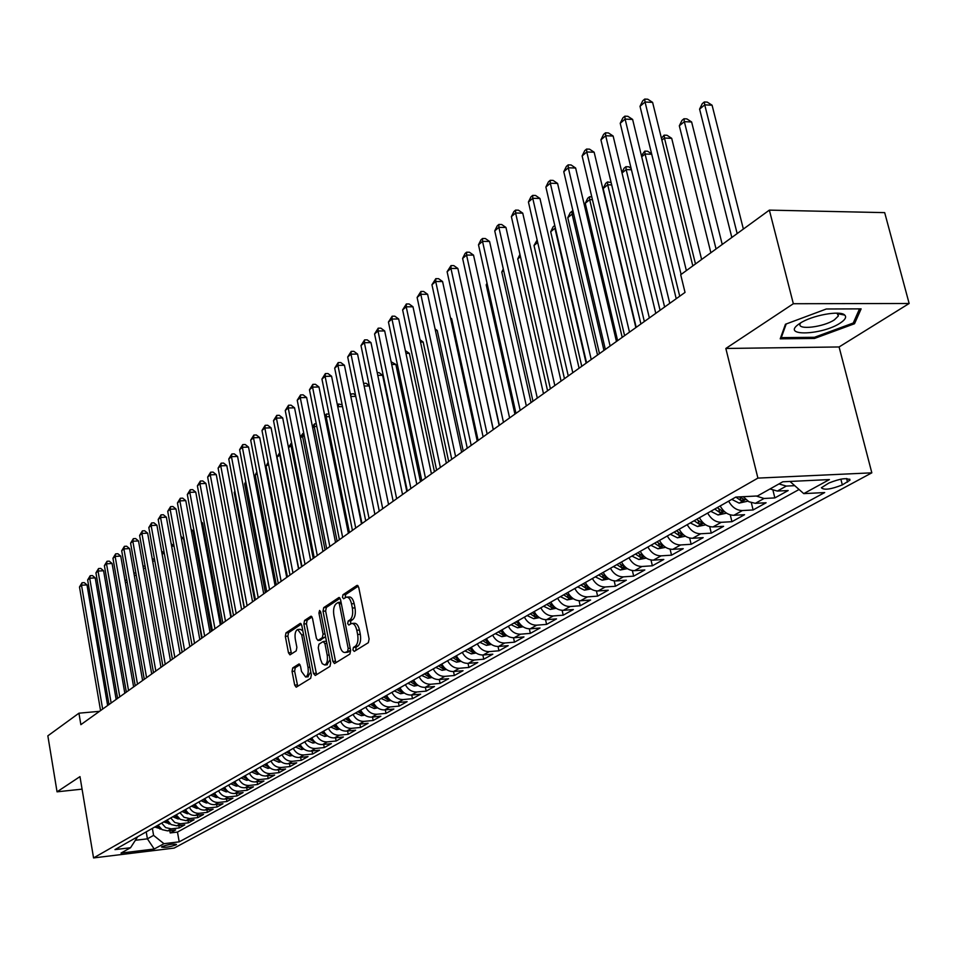<?xml version="1.0" encoding="UTF-8"?>
<svg xmlns="http://www.w3.org/2000/svg" width="957" height="957" viewBox="0 0 957 957"><rect width="100%" height="100%" fill="white"/><g stroke="black" fill="none" stroke-linecap="round" stroke-linejoin="round"><path stroke-width="1.44" d="M352.93 649.97L354.246 651.394L368.337 642.685L369.103 638.977L358.743 587.431L356.853 585.469L342.965 594.752L342.45 597.335L343.575 598.771L346.338 597.156C348.683 596.977 350.406 599.19 351.506 603.807L352.355 608.054C353.205 613.736 352.415 617.66 349.987 619.849L348.192 621.009L347.678 623.569L348.815 625.041L351.554 623.486C353.923 623.306 355.669 625.567 356.794 630.244L357.643 634.527C358.492 640.221 357.691 644.145 355.25 646.286L353.444 647.411L352.93 649.97M352.2 623.438L354.198 623.294C356.578 623.115 358.325 625.364 359.449 630.041L360.299 634.312C361.148 640.018 360.346 643.929 357.906 646.071L356.088 647.195L355.777 650.437M358.277 586.115L345.609 594.572L345.25 597.706M347.02 597.108L348.982 596.977C351.327 596.785 353.049 598.998 354.162 603.616L355.011 607.874C355.848 613.545 355.059 617.468 352.631 619.658L350.836 620.806L350.501 624M175.932 844.899L176.495 844.421C173.432 843.655 168.635 844.373 162.092 846.574L161.542 847.041C164.592 847.806 169.389 847.089 175.932 844.899M292.722 667.926L292.052 671.395L294.696 685.128L296.203 687.198L310.654 678.322L311.348 674.805L301.766 625.399L300.259 623.378L285.987 632.876L285.33 636.357L288.488 652.83L289.983 654.863L296.203 650.88L296.873 647.375L295.282 639.144C294.6 633.929 295.402 630.711 297.675 629.491L301.706 634.922L307.998 667.4C308.68 672.604 307.891 675.809 305.618 677.006L301.515 671.467L300.474 666.06L298.955 664.002L292.722 667.926L295.27 667.711L294.612 671.18L297.735 686.289M79.981 776.617L57.049 791.822L47.85 735.837L78.941 713.192L80.867 724.664L685.033 292.411L680.702 274.719L769.356 210.121L793.341 303.728L725.837 348.468L757.908 478.105L93.559 857.927L79.981 776.617M332.892 661.443L334.495 663.548L349.891 654.074L350.633 650.437L340.525 599.572L338.934 597.515L323.729 607.623L323.023 611.236L332.892 661.443L335.5 661.215L336.027 662.651M329.962 666.395L315.26 675.475L313.489 673.465L303.883 623.988L304.565 620.447L310.953 616.224L312.484 618.258L316.42 638.391L317.963 640.46L322.353 637.673L323.059 634.084L318.932 613.018L319.59 610.434L320.679 611.858L330.679 662.806L329.962 666.395M169.796 830.628L170.202 832.937L175.621 829.934L167.631 830.879L171.255 828.858L165.669 827.614L161.637 823.116M178.839 825.568L179.258 827.925L184.761 824.874L176.734 825.807L180.406 823.762L174.784 822.494L170.717 817.96M188.039 820.412L188.469 822.817L194.068 819.718L185.981 820.651L189.725 818.57L184.055 817.29L179.964 812.708M197.393 815.185L197.824 817.625L203.53 814.467L195.384 815.412L199.2 813.294C194.881 813.51 191.603 811.536 189.366 807.373M206.903 809.849L207.358 812.349L213.148 809.144L204.965 810.077L208.841 807.911C204.487 808.127 201.185 806.141 198.924 801.942M216.593 804.43L217.048 806.978L222.957 803.713L214.703 804.646L218.651 802.444C214.272 802.66 210.947 800.65 208.662 796.415M226.45 798.916L226.917 801.511L232.922 798.186L224.62 799.119L228.639 796.882C224.237 797.085 220.876 795.052 218.579 790.781M236.475 793.293L236.965 795.949L243.078 792.563L234.716 793.497L238.807 791.212C234.369 791.415 230.996 789.369 228.663 785.051M246.691 787.575L247.193 790.279L253.414 786.833L244.992 787.767L249.167 785.446C244.693 785.637 241.284 783.568 238.939 779.225M257.086 781.749L257.6 784.513L263.941 780.996L255.471 781.929L259.706 779.56C255.208 779.764 251.775 777.67 249.406 773.28M267.673 775.816L268.199 778.639L274.659 775.062L266.13 775.983L270.448 773.579C265.914 773.77 262.457 771.653 260.065 767.227M278.463 769.775L279.001 772.658L285.581 769.009L276.992 769.93L281.394 767.478C276.824 767.67 273.343 765.528 270.927 761.066M289.445 763.614L290.007 766.557L296.706 762.849L288.057 763.77L292.543 761.27C287.949 761.449 284.432 759.284 281.992 754.774M300.642 757.346L301.216 760.348L308.034 756.568L299.326 757.477L303.907 754.929C299.278 755.109 295.725 752.932 293.261 748.374M312.042 750.946L312.628 754.02L319.59 750.168L310.822 751.078L315.487 748.482C310.822 748.649 307.245 746.448 304.757 741.854M323.669 744.426L324.279 747.573L331.373 743.637L322.545 744.546L327.294 741.89C322.593 742.07 318.992 739.833 316.48 735.191M335.512 737.787L336.146 740.993L343.372 736.986L334.483 737.883L339.328 735.191C334.603 735.347 330.966 733.098 328.418 728.409M347.594 731.004L348.24 734.282L355.621 730.203L346.673 731.1L351.614 728.337C346.853 728.504 343.18 726.219 340.608 721.494M359.928 724.09L360.586 727.452L368.11 723.277L359.09 724.174L364.138 721.363C359.342 721.518 355.645 719.209 353.037 714.436M372.488 717.032L373.182 720.477L380.85 716.219L371.771 717.104L376.914 714.245C372.082 714.389 368.349 712.056 365.73 707.235M385.312 709.843L386.018 713.36L393.853 709.017L384.702 709.891L389.954 706.972C385.085 707.115 381.329 704.747 378.673 699.878M398.399 702.498L399.129 706.099L407.12 701.672L397.909 702.534L403.268 699.555C398.363 699.687 394.571 697.294 391.88 692.378M411.749 694.997L412.503 698.682L420.661 694.16L411.378 695.033L416.857 691.983C411.917 692.102 408.089 689.686 405.373 684.722M425.375 687.341L426.152 691.121L434.49 686.504L425.147 687.353L430.734 684.243C425.757 684.363 421.893 681.922 419.142 676.898M439.299 679.518L440.1 683.394L448.606 678.68L439.191 679.53L444.897 676.348C439.885 676.455 435.997 673.979 433.21 668.907M453.51 671.527L454.348 675.498L463.032 670.69L453.546 671.527L459.384 668.273C454.336 668.381 450.4 665.869 447.589 660.749M468.033 663.368L468.894 667.448L477.77 662.519L468.212 663.357L474.17 660.031C469.086 660.127 465.114 657.591 462.267 652.411M482.866 655.019L483.752 659.206L492.831 654.181L483.201 654.995L489.29 651.609C484.17 651.693 480.163 649.121 477.28 643.882M498.023 646.489L498.944 650.796L508.215 645.652L498.525 646.465L504.746 642.996C499.59 643.068 495.547 640.46 492.628 635.173M513.514 637.757L514.471 642.183L523.957 636.931L514.196 637.733L520.56 634.18C515.356 634.252 511.277 631.608 508.323 626.261M529.353 628.833L530.345 633.39L540.047 628.019L530.214 628.797L536.721 625.172C531.482 625.232 527.367 622.552 524.376 617.145M545.55 619.693L546.591 624.395L556.507 618.892L546.603 619.669L553.266 615.949C547.978 615.997 543.827 613.293 540.801 607.815M562.13 610.339L563.206 615.184L573.363 609.561L563.374 610.315L570.193 606.523C564.857 606.559 560.67 603.807 557.608 598.269M579.081 600.757L580.205 605.769L590.601 600.003L580.54 600.757L587.514 596.869C582.143 596.893 577.908 594.106 574.81 588.507M596.426 590.936L597.611 596.127L608.245 590.23L598.101 590.959L605.255 586.976C599.848 586.988 595.565 584.165 592.419 578.507M614.191 580.875L615.423 586.258L626.321 580.217L616.105 580.935L623.426 576.856C617.971 576.856 613.652 573.985 610.47 568.255M632.374 570.563L633.666 576.138L644.827 569.965L634.539 570.659L642.039 566.472C636.537 566.46 632.182 563.553 628.952 557.764M651.011 560.001L652.363 565.79L663.799 559.45L653.428 560.132L661.108 555.85C655.569 555.814 651.167 552.871 647.901 546.997M670.091 549.151L671.515 555.18L683.238 548.684L672.783 549.342L680.666 544.94C675.08 544.904 670.642 541.913 667.316 535.98M689.65 538.025L691.145 544.294L703.168 537.643L692.641 538.277L700.715 533.767C695.093 533.719 690.595 530.68 687.234 524.663M709.699 526.589L711.278 533.145L723.6 526.314L712.989 526.924L721.291 522.307C715.621 522.235 711.075 519.149 707.666 513.06M730.263 514.854L731.926 521.697L744.57 514.699L733.887 515.285L742.393 510.548C736.675 510.452 732.093 507.33 728.624 501.157M751.353 502.796L753.111 509.961L766.09 502.772L755.324 503.334L764.057 498.477L756.257 496.037M772.993 490.403L774.859 497.915L788.185 490.534L777.323 491.073L770.014 488.955M828.918 483.01L821.381 487.747C823.953 490.331 830.939 489.398 842.327 484.912L849.983 480.151C847.412 477.531 840.39 478.476 828.918 483.01M757.908 478.105L871.827 472.83L174.162 848.081L93.559 857.927M170.202 832.937L177.476 832.076L179.21 841.849L824.683 492.556L803.748 493.621L789.956 481.443M179.21 841.849L163.97 843.691L154.221 849.026L121.025 853.07L130.535 847.735L114.972 849.613L735.825 497.078L740.838 500.499L744.402 499.721L739.629 496.874M803.748 493.621L829.42 479.565L782.778 481.79L757.501 495.965L735.825 497.078M794.729 485.666L786.295 486.072L778.95 483.931M774.859 497.915L764.057 498.477M753.111 509.961L742.393 510.548M731.926 521.697L721.291 522.307M711.278 533.145L700.715 533.767M691.145 544.294L680.666 544.94M671.515 555.18L661.108 555.85M652.363 565.79L642.039 566.472M633.666 576.138L623.426 576.856M615.423 586.258L605.255 586.976M597.611 596.127L587.514 596.869M580.205 605.769L570.193 606.523M563.206 615.184L553.266 615.949M546.591 624.395L536.721 625.172M530.345 633.39L520.56 634.18M514.471 642.183L504.746 642.996M498.944 650.796L489.29 651.609M483.752 659.206L474.17 660.031M468.894 667.448L459.384 668.273M454.348 675.498L444.897 676.348M440.1 683.394L430.734 684.243M426.152 691.121L416.857 691.983M412.503 698.682L403.268 699.555M399.129 706.099L389.954 706.972M386.018 713.36L376.914 714.245M373.182 720.477L364.138 721.363M360.586 727.452L351.614 728.337M348.24 734.282L339.328 735.191M336.146 740.993L327.294 741.89M324.279 747.573L315.487 748.482M312.628 754.02L303.907 754.929M301.216 760.348L292.543 761.27M290.007 766.557L281.394 767.478M279.001 772.658L270.448 773.579M268.199 778.639L259.706 779.56M257.6 784.513L249.167 785.446M247.193 790.279L238.807 791.212M236.965 795.949L228.639 796.882M226.917 801.511L218.651 802.444M217.048 806.978L208.841 807.911M207.358 812.349L199.2 813.294M197.824 817.625L189.725 818.57M188.469 822.817L180.406 823.762M179.258 827.925L171.255 828.858M177.476 832.076L799.071 489.494M146.218 831.872L147.414 838.846L153.587 835.377L152.378 828.379M725.837 348.468L839.086 346.96L909.15 303.489L793.341 303.728M909.15 303.489L884.687 212.633L769.356 210.121M57.049 791.822L82.075 789.142M839.086 346.96L871.827 472.83M99.516 711.326L78.941 713.192M135.703 840.234L147.414 838.846L154.221 849.026M137.676 836.729L130.535 847.735M743.206 496.695L748.853 501.731L755.324 503.334M720.178 505.954C723.612 512.091 728.181 515.201 733.887 515.285M699.435 517.737C702.821 523.802 707.343 526.864 712.989 526.924M679.207 529.221C682.556 535.202 687.03 538.229 692.641 538.277M659.493 540.418C662.794 546.327 667.22 549.306 672.783 549.342M640.269 551.34C643.523 557.177 647.901 560.108 653.428 560.132M621.5 561.986C624.718 567.764 629.06 570.647 634.539 570.659M603.197 572.382C606.367 578.088 610.674 580.935 616.105 580.935M585.325 582.526C588.459 588.172 592.718 590.983 598.101 590.959M567.884 592.443C570.97 598.017 575.181 600.781 580.54 600.757M550.837 602.12C553.888 607.623 558.063 610.363 563.374 610.315M534.185 611.571C537.188 617.026 541.327 619.717 546.603 619.669M517.904 620.818C520.883 626.201 524.986 628.869 530.214 628.797M502.006 629.85C504.937 635.173 509.004 637.805 514.196 637.733M486.455 638.678C489.35 643.953 493.381 646.537 498.525 646.465M471.239 647.315C474.11 652.53 478.093 655.09 483.201 654.995M456.357 655.76C459.193 660.928 463.14 663.452 468.212 663.357M441.799 664.026C444.598 669.134 448.522 671.635 453.546 671.527M427.552 672.125C430.315 677.173 434.203 679.649 439.191 679.53M413.603 680.044C416.331 685.045 420.183 687.485 425.147 687.353M399.942 687.796C402.646 692.748 406.462 695.165 411.378 695.033M386.568 695.392C389.236 700.297 393.016 702.677 397.909 702.534M373.457 702.833C376.101 707.69 379.857 710.046 384.702 709.891M360.622 710.13C363.241 714.927 366.95 717.26 371.771 717.104M348.037 717.272C350.633 722.033 354.317 724.329 359.09 724.174M335.704 724.27C338.264 728.983 341.924 731.256 346.673 731.1M323.61 731.136C326.146 735.801 329.77 738.05 334.483 737.883M311.755 737.871C314.267 742.488 317.856 744.713 322.545 744.546M300.127 744.474C302.615 749.056 306.18 751.257 310.822 751.078M288.727 750.946C291.179 755.492 294.72 757.657 299.326 757.477M277.53 757.31C279.97 761.796 283.475 763.949 288.057 763.77M266.548 763.542C268.965 767.993 272.434 770.122 276.992 769.93M255.77 769.667C258.163 774.069 261.608 776.175 266.13 775.983M245.195 775.672C247.552 780.039 250.985 782.132 255.471 781.929M234.812 781.57C237.145 785.9 240.542 787.97 244.992 787.767M224.608 787.36C226.929 791.654 230.29 793.7 234.716 793.497M214.595 793.054C216.88 797.301 220.23 799.334 224.62 799.119M204.75 798.64C207.023 802.851 210.337 804.861 214.703 804.646M195.084 804.131C197.333 808.306 200.623 810.292 204.965 810.077M185.586 809.526C187.811 813.665 191.077 815.627 195.384 815.412M176.244 814.826L180.323 819.383L185.981 820.651M167.068 820.029L171.124 824.551L176.734 825.807M158.049 825.149L162.068 829.635L167.631 830.879M153.587 835.377L163.97 843.691M785.47 324.244L780.218 338.826L814.479 338.455L854.517 323.729L861.121 308.872L826.334 308.991L785.47 324.244M853.931 321.516L854.517 323.729M814.18 337.295L814.479 338.455M340.07 598.269L326.337 607.444L325.631 611.045L335.5 661.215M347.678 650.987L348.192 648.439L339.34 603.855L338.228 602.408L336.194 603.723C333.837 605.913 333.06 609.8 333.897 615.387L339.879 645.7C340.991 650.365 342.714 652.626 345.07 652.471L350.633 650.413M341.051 602.228L338.551 602.455M347.104 652.303L345.8 652.16M350.31 650.772L348.432 651.944M312.042 616.978L307.137 620.256L306.455 623.797L316.576 674.661M320.14 640.209L325.536 636.632M320.511 659.373L322.234 663.679L324.722 664.971C327.079 663.739 327.904 660.474 327.198 655.174L324.913 643.547L323.119 641.561L318.956 644.24L318.25 647.805L320.511 659.373M326.851 664.792L330.045 659.588M326.457 641.346L325.727 641.357M299.996 664.708L295.27 667.711M307.747 676.826L310.786 671.922M302.819 630.819L300.247 629.299L298.153 629.455M301.335 624.131L288.536 632.685L287.878 636.154L291.49 653.918M743.374 229.046L712.08 105.21L704.735 104.863L699.591 109.11L731.83 237.468M737.165 233.58L704.735 104.863L704.316 101.968L707.247 102.112L712.08 105.21M699.591 109.11L702.259 103.667L704.316 101.968M692.82 265.89L652.602 102.375L645.042 102.016L686.36 270.592M640.018 106.323L642.721 100.808L644.731 99.073L645.042 102.016L640.018 106.323L681.097 274.432M644.731 99.073L647.757 99.217L652.602 102.375M840.138 323.107C845.175 319.829 846.718 317.162 844.78 315.116C840.485 310.068 811.464 315.415 799.873 323.394L797.994 324.722C781.929 336.661 822.47 334.974 840.138 323.107M800.614 322.928L800.136 323.801C796.906 330.332 823.522 327.222 834.432 319.817L838.392 315.942L836.98 313.154M781.008 336.625L781.271 337.642L786.199 323.968M859.518 308.872L853.273 323.011L814.467 337.295L781.271 337.642M722.236 244.454L691.624 121.982L684.351 121.671L679.326 125.798L710.86 252.744M716.051 248.964L684.351 121.671L683.968 118.764L686.875 118.895L691.624 121.982M679.326 125.798L681.958 120.426L683.968 118.764M747.907 501.157L739.091 503.107L731.77 499.375M701.625 259.467L671.694 138.322L664.457 138.047L661.897 140.153M695.476 263.953L664.457 138.047L664.134 135.152L667.017 135.272L671.694 138.322M661.431 138.275L664.134 135.152M726.542 513.155L718.025 514.974L710.764 511.301M714.712 509.064L719.676 512.438L723.181 511.684L717.224 507.641M679.721 296.215L645.078 154.017L641.704 156.792M651.729 154.244L645.078 154.017L644.779 151.122L647.65 151.23L651.633 153.862M641.429 155.656L644.779 151.122M705.716 524.843L697.486 526.529L690.296 522.929M694.148 520.74L699.065 524.065L702.498 523.335L696.588 519.352M660.079 310.271L626.165 169.592L622.026 173.002M631.441 169.76L626.165 169.592L625.914 166.709L628.749 166.805L631.106 168.372M621.93 172.571L624.048 168.253L625.914 166.709M676.216 298.716L632.613 119.422L625.112 119.099L669.768 303.333M620.22 123.297L622.899 117.855L624.849 116.168L625.112 119.099L620.22 123.297L664.613 307.018M624.849 116.168L627.852 116.299L632.613 119.422M655.784 313.346L613.138 136.038L605.697 135.75L649.36 317.939M600.924 139.842L603.568 134.459L605.482 132.82L605.697 135.75L600.924 139.842L644.348 321.528M605.482 132.82L608.449 132.939L613.138 136.038M635.867 327.593L594.153 152.235L586.773 151.972L629.491 332.163M582.119 155.967L584.727 150.656L586.593 149.053L586.773 151.972L582.119 155.967L624.598 335.656M586.593 149.053L589.548 149.16L594.153 152.235M616.452 341.482L575.635 168.025L568.314 167.798L610.111 346.015M563.781 171.698L566.365 166.446L568.171 164.879L568.314 167.798L563.781 171.698L605.338 349.425M568.171 164.879L571.102 164.975L575.635 168.025M685.415 536.231L677.46 537.81L670.343 534.257M674.099 532.128L678.968 535.394L682.341 534.688L676.479 530.776M640.915 323.98L607.707 184.797L603.161 188.541L636.19 327.354M611.69 184.904L607.707 184.797L607.492 181.926L611.128 182.548M603.161 188.541L605.673 183.421L607.492 181.926M597.527 355.023L557.584 183.433L550.323 183.242L591.223 359.533M545.885 187.046L548.433 181.854L550.215 180.323L550.323 183.242L545.885 187.046L586.569 362.859M550.215 180.323L553.11 180.406L557.584 183.433M665.629 547.332L657.938 548.804L650.892 545.299M654.552 543.229L659.361 546.459L662.675 545.765L656.873 541.913M622.206 337.366L589.691 199.63L585.253 203.291L617.612 340.656M592.455 199.702L589.691 199.63L589.512 196.771L591.773 196.819M585.253 203.291L587.742 198.231L589.512 196.771M579.081 368.218L539.951 198.47L532.75 198.302L572.8 372.716M528.431 202.011L530.944 196.879L532.678 195.395L532.75 198.302L528.431 202.011L568.267 375.957M532.678 195.395L535.561 195.467L539.951 198.47M646.286 558.122L638.893 559.522L631.907 556.077M635.484 554.055L640.245 557.237L643.511 556.567L637.745 552.763M603.963 350.418L572.107 214.117L567.776 217.694L599.465 353.635M573.71 214.153L572.107 214.117L571.963 211.258L573.04 211.282M567.776 217.694L570.228 212.693L571.963 211.258M561.065 381.101L522.749 213.148L515.608 213.004L554.833 385.563M511.385 216.629L513.885 211.557L515.572 210.109L515.608 213.004L511.385 216.629L550.407 388.733M515.572 210.109L518.419 210.169L522.749 213.148M627.385 568.649L620.303 569.989L613.389 566.604M616.87 564.618L621.595 567.752L624.801 567.106L619.083 563.362M586.151 363.17L554.928 228.268L550.706 231.75L581.76 366.304M555.431 228.28L554.833 225.708M550.706 231.75L553.134 226.809L554.773 225.457M543.492 393.674L505.966 227.467L498.872 227.359L537.296 398.112M494.745 230.888L497.209 225.888L498.86 224.464L498.872 227.359L494.745 230.888L532.977 401.198M498.86 224.464L501.695 224.512L505.966 227.467M608.939 578.913L602.168 580.205L595.314 576.868M598.711 574.93L603.389 578.028L606.535 577.394L600.864 573.71M537.69 242.468L534.018 245.494L564.463 378.685M534.018 245.494L537.128 240.028M526.338 405.947L489.565 241.463L482.519 241.367L520.177 410.362M478.5 244.825L480.94 239.872L482.543 238.496L482.519 241.367L478.5 244.825L515.967 413.376M482.543 238.496L485.355 238.532L489.565 241.463M590.947 588.938L584.452 590.17L577.657 586.88M580.983 585.002L585.612 588.053L588.711 587.431L583.088 583.806M520.464 256.667L517.725 258.928L547.571 390.767M517.725 258.928L519.95 254.395M509.591 417.934L473.536 255.136L466.561 255.064L503.466 422.324M462.626 258.438L465.03 253.545L466.609 252.193L466.561 255.064L462.626 258.438L499.351 425.267M466.609 252.193L469.397 252.217L473.536 255.136M573.375 598.735L567.154 599.907L560.419 596.678M563.673 594.835L568.255 597.838L571.305 597.24L565.731 593.663M503.645 270.52L501.791 272.051L531.051 402.574M501.791 272.051L503.298 268.977M493.226 429.645L457.877 268.486L450.95 268.439L487.137 434M447.11 271.74L451.034 265.579L450.95 268.439L447.11 271.74L483.118 436.87M451.034 265.579L453.797 265.603L457.877 268.486M556.208 608.293L550.251 609.43L543.588 606.236M553.971 606.487L548.768 603.293M546.758 604.429L551.292 607.408L554.306 606.822M487.221 284.05L486.204 284.887L514.914 414.118M486.204 284.887L487.029 283.212M477.244 441.081L442.577 281.537L435.71 281.514L471.191 445.412M431.954 284.743L435.806 278.666L435.71 281.514L431.954 284.743L467.267 448.223M435.806 278.666L438.557 278.678L442.577 281.537M539.449 617.636L533.743 618.724L527.128 615.578M537.176 615.782L532.188 612.707M530.226 613.82L534.724 616.751L537.655 616.236M471.167 297.268L499.147 425.41M461.621 452.254L427.623 294.301L420.805 294.301L455.604 456.561M417.12 297.46L420.924 291.454L420.805 294.301L417.12 297.46L451.764 459.3M420.924 291.454L423.652 291.454L427.623 294.301M523.06 626.775L517.605 627.804L511.05 624.706M493.334 429.573L466.25 306.647M520.787 624.885L516.002 621.894M514.076 622.995L518.538 625.878L521.362 625.447M446.357 463.176L412.993 306.79L406.223 306.802L440.376 467.459M402.622 309.889L406.378 303.967L406.223 306.802L402.622 309.889L436.619 470.138M406.378 303.967L409.082 303.967L412.993 306.79M507.043 635.699L501.827 636.692L495.331 633.642M478.129 440.447L451.656 318.705L450.651 318.717M504.782 633.797L500.164 630.89M498.286 631.955L502.7 634.814L505.428 634.431M450.472 317.856L451.656 318.705M431.428 473.859L398.674 318.992L391.963 319.028L425.482 478.117M388.446 322.042L392.143 316.205L391.963 319.028L388.446 322.042L421.81 480.737M392.143 316.205L394.822 316.193L398.674 318.992M491.396 644.432L486.395 645.389L479.947 642.362M463.248 451.094L437.253 330.512L435.411 330.524M489.063 642.506L484.685 639.683M482.842 640.723L487.221 643.547L489.852 643.224M435.076 328.921L437.253 330.512M416.821 484.302L384.678 330.943L378.015 330.99L410.912 488.537M374.57 333.945L378.206 328.179L378.015 330.99L374.57 333.945L407.323 491.097M378.206 328.179L380.874 328.155L384.678 330.943M476.084 652.973L471.299 653.882L464.911 650.904M448.689 461.513L423.173 342.056L420.518 342.092M473.823 651.059L469.54 648.284M467.746 649.301L472.076 652.088L474.6 651.813M420.027 339.771L423.173 342.056M402.538 494.53L370.981 342.63L364.366 342.702L396.665 498.729M360.992 345.585L364.581 339.891L364.366 342.702L360.992 345.585L393.16 501.241M364.581 339.891L367.225 339.867L370.981 342.63M461.107 661.323L456.525 662.196L450.197 659.265M434.442 471.705L409.369 353.372L405.959 353.42M458.858 659.397L454.731 656.693M452.972 657.686L457.267 660.438L459.683 660.198M405.373 350.669L409.369 353.372M388.566 504.53L357.559 354.066L351.004 354.15L382.728 508.705M347.702 356.985L351.243 351.363L351.004 354.15L347.702 356.985L379.283 511.158M351.243 351.363L353.863 351.327L357.559 354.066M446.452 669.505L442.074 670.331L435.794 667.436M420.482 481.682L395.863 364.45L391.712 364.509M444.215 667.567L440.232 664.924M438.509 665.905L442.768 668.62L445.077 668.417M391.138 361.782L395.863 364.45M374.881 514.316L344.436 365.263L337.917 365.371L369.079 518.467M334.687 368.146L338.18 362.595L337.917 365.371L334.687 368.146L365.718 520.871M338.18 362.595L340.776 362.547L344.436 365.263M432.109 677.508L427.923 678.298L421.702 675.439M406.821 491.455L382.621 375.3L377.788 375.383M429.884 675.558L426.044 672.986M424.358 673.931L428.58 676.623L430.782 676.455M377.214 372.668L379.02 372.632L382.621 375.3M361.495 523.898L331.577 376.233L325.105 376.352L355.729 528.013M321.947 379.068L325.38 373.589L325.105 376.352L321.947 379.068L352.427 530.381M325.38 373.589L327.964 373.541L331.577 376.233M418.077 685.332L414.07 686.097L407.897 683.274M415.852 683.382L412.144 680.87M410.505 681.803L414.68 684.458L416.797 684.327M369.33 385.934L364.15 386.042M363.588 383.326L366.1 383.279L369.27 385.635M348.384 533.276L318.98 386.987L312.556 387.118L342.654 537.379M309.47 389.774L312.855 384.355L312.556 387.118L309.47 389.774L339.424 539.688M312.855 384.355L315.415 384.307L318.98 386.987M404.333 693.012L400.505 693.741L394.392 690.954M402.119 691.05L398.543 688.597M396.928 689.507L401.079 692.126L403.088 692.019M355.777 396.365L350.812 396.485M350.358 394.26L353.432 393.71L355.549 395.301M350.944 393.77L350.752 396.186M335.536 542.463L306.635 397.514L300.271 397.657L329.842 546.531M297.232 400.253L300.582 394.906L300.271 397.657L297.232 400.253L326.684 548.804M300.582 394.906L303.118 394.846L306.635 397.514M390.875 700.524L387.214 701.218L381.149 698.466M388.662 698.55L385.228 696.158M383.649 697.055L387.752 699.639L389.666 699.567M361.997 523.539L337.833 407.108M342.51 406.605L338.311 406.713L338.563 404.01L342.127 404.775M337.39 404.967L338.563 404.01M322.964 551.459L294.553 407.826L288.224 407.981L317.293 555.515M285.246 410.529L288.547 405.242L288.224 407.981L285.246 410.529L314.207 557.728M288.547 405.242L291.072 405.182L294.553 407.826M377.68 707.881L374.199 708.551L368.182 705.835M375.479 705.895L372.177 703.562M370.622 704.448L374.701 707.008L376.52 706.948M349.437 532.523L326.146 416.726L325.129 417.575M329.519 416.642L326.146 416.726L326.409 414.034L329.005 414.082M324.782 415.876L326.409 414.034M310.63 560.276L282.698 417.934L276.417 418.113L305.008 564.307M273.511 420.602L276.764 415.386L276.417 418.113L273.511 420.602L301.969 566.472M276.764 415.386L279.265 415.314L282.698 417.934M364.773 715.094L361.435 715.728L355.478 713.049M362.571 713.097L359.389 710.824M357.87 711.685L361.913 714.221L363.636 714.185M337.127 541.327L314.219 426.559L312.688 427.827M316.803 426.475L314.219 426.559L314.494 423.879L316.265 423.819M312.449 426.619L314.494 423.879M298.56 568.925L271.082 427.839L264.85 428.03L292.962 572.92M261.991 430.483L265.197 425.315L264.85 428.03L261.991 430.483L289.995 575.049M265.197 425.315L267.697 425.243L271.082 427.839M352.116 722.164L348.934 722.774L343.013 720.119M349.915 720.154L346.853 717.941M345.369 718.791L349.377 721.291L351.004 721.267M325.057 549.964L302.52 436.189L300.486 437.863M304.35 436.141L302.52 436.189L302.819 433.521L303.824 433.485M300.342 437.134L302.819 433.521M286.717 577.394L259.694 437.564L253.497 437.756L281.155 581.366M250.698 440.16L253.868 435.052L253.497 437.756L250.698 440.16L278.248 583.459M253.868 435.052L256.344 434.98L259.694 437.564M339.711 729.09L336.685 729.677L330.811 727.057M337.522 727.069L334.567 724.916M333.108 725.753L337.079 728.217L338.622 728.217M313.226 558.433L291.048 445.639L288.547 447.709M292.148 445.603L291.048 445.639L291.634 442.971M288.488 447.433L291.359 442.983M275.102 585.696L248.521 447.086L242.372 447.302L269.587 589.644M239.633 449.658L242.755 444.61L242.372 447.302L239.633 449.658L266.728 591.689M242.755 444.61L245.207 444.527L248.521 447.086M327.545 735.885L324.662 736.435L318.837 733.852M325.356 733.852L322.521 731.758M321.097 732.572L326.493 735.024M301.611 566.735L279.791 454.922L277.016 457.207L298.74 568.781M280.198 454.898L279.946 453.618M277.016 457.207L279.743 452.577M263.725 593.842L237.563 456.441L231.462 456.656L258.234 597.766M228.771 458.965L231.857 453.977L231.462 456.656L228.771 458.965L255.435 599.776M231.857 453.977L234.298 453.893L237.563 456.441M315.619 742.548L312.879 743.075L307.101 740.515M313.441 740.491L310.714 738.469M309.314 739.259L314.59 741.699M268.522 464.205L266.022 466.262L287.411 576.892M266.022 466.262L268.127 462.159M252.564 601.821L226.809 465.604L220.756 465.844L247.109 605.733M218.112 468.105L221.163 463.176L220.756 465.844L218.112 468.105L244.358 607.695M221.163 463.176L223.579 463.08L226.809 465.604M303.931 749.08L301.311 749.582L295.581 747.058M301.742 747.01L299.122 745.048M297.747 745.826L302.914 748.254M257.122 473.595L255.232 475.151L276.286 584.847M255.232 475.151L256.811 471.957M241.619 609.657L216.27 474.612L210.253 474.851L236.188 613.545M207.657 477.076L210.672 472.196L210.253 474.851L207.657 477.076L233.496 615.471M210.672 472.196L213.076 472.1L216.27 474.612M292.459 755.492L289.971 755.97L284.277 753.47M290.282 753.41L287.758 751.496M286.418 752.262L291.466 754.678M245.949 482.795L244.645 483.871L265.376 592.658M244.645 483.871L245.734 481.658M230.864 617.349L205.911 483.441L199.941 483.692L225.481 621.201M197.393 485.869L200.372 481.048L199.941 483.692L197.393 485.869L222.837 623.103M200.372 481.048L202.752 480.94L205.911 483.441M281.202 761.784L278.846 762.239L273.2 759.774M279.025 759.691L276.609 757.836M275.293 758.578L280.222 760.971M234.991 491.826L234.238 492.436L254.67 600.326M234.238 492.436L234.872 491.18M220.325 624.885L195.754 492.101L189.821 492.365L214.966 628.725M187.321 494.506L190.264 489.733L189.821 492.365L187.321 494.506L212.37 630.579M190.264 489.733L192.632 489.625L195.754 492.101M270.161 767.957L267.912 768.387L262.314 765.947M267.984 765.839L265.663 764.045M264.371 764.787L269.192 767.155M224.237 500.678L244.143 607.851M209.978 632.29L185.778 500.619L179.892 500.882L204.654 636.106M177.44 502.987L180.335 498.262L179.892 500.882L177.44 502.987L202.106 637.924M180.335 498.262L182.691 498.154L185.778 500.619M259.323 774.01L257.194 774.416L251.643 772.012M257.146 771.88L254.933 770.146M253.653 770.864L258.378 773.22M199.822 639.563L175.98 508.968L170.143 509.244L194.534 643.343M167.726 511.313L170.597 506.636L170.143 509.244L167.726 511.313L192.022 645.138M170.597 506.636L172.93 506.528L175.98 508.968M248.688 779.967L246.667 780.35L241.152 777.969M231.319 617.026L211.784 514.962M246.511 777.814L244.382 776.127M243.138 776.845L247.743 779.177M189.845 646.693L166.362 517.175L160.561 517.462L184.593 650.461M158.192 519.495L161.027 514.866L160.561 517.462L158.192 519.495L182.129 652.219M161.027 514.866L163.348 514.746L166.362 517.175M238.245 785.805L236.331 786.164L230.864 783.807M221.282 624.203L202.537 522.929L201.472 522.989M236.068 783.639L234.034 782.013M232.802 782.706L237.312 785.015M201.269 521.924L202.537 522.929M180.06 653.703L156.912 525.237L151.146 525.525L174.832 657.447M148.825 527.522L151.625 522.941L151.146 525.525L148.825 527.522L172.416 659.17M151.625 522.941L153.933 522.821L156.912 525.237M227.993 791.535L226.187 791.882L220.756 789.549M211.425 631.261L192.943 530.788L191.34 530.872M225.816 789.358L223.866 787.778M222.658 788.472L227.072 790.757M191.041 529.269L192.943 530.788M170.442 660.581L147.641 533.157L141.911 533.456L165.238 664.302M139.626 535.418L142.39 530.884L141.911 533.456L139.626 535.418L162.869 666M142.39 530.884L144.686 530.764L147.641 533.157M217.921 797.169L216.21 797.492L210.827 795.183M201.748 638.187L183.529 538.516L181.399 538.624M215.744 794.98L213.878 793.449M212.693 794.131L217 796.391M181.005 536.482L183.529 538.516M160.991 667.34L138.514 540.932L132.832 541.243L155.824 671.036M130.583 543.169L133.322 538.683L132.832 541.243L130.583 543.169L153.491 672.699M133.322 538.683L135.595 538.552L138.514 540.932M208.028 802.708L206.413 803.007L201.066 800.734M205.851 800.495L204.068 799.023M202.908 799.681L207.119 801.93M174.042 546.112L171.638 546.244M171.183 543.779L174.007 545.897M151.708 673.979L129.554 548.576L123.908 548.887L146.577 677.664M121.695 550.777L124.41 546.339L123.908 548.887L121.695 550.777L144.28 679.291M124.41 546.339L126.659 546.22L129.554 548.576M198.302 808.139L196.795 808.426L191.484 806.165M196.137 805.914L194.438 804.49M193.29 805.148L197.405 807.361M164.341 553.613L162.056 553.744M161.613 551.28L164.197 552.775M142.593 680.511L120.749 556.089L115.139 556.412L137.485 684.159M112.962 558.266L115.641 553.876L115.139 556.412L112.962 558.266L135.236 685.774M115.641 553.876L117.89 553.744L120.749 556.089M188.756 813.486L187.333 813.749L182.057 811.524M186.591 811.237L184.964 809.873M183.84 810.507L187.859 812.708M154.819 560.981L152.642 561.113M152.199 558.661L154.567 559.558M133.621 686.923L112.089 563.482L106.514 563.805L128.549 690.547M104.385 565.635L107.028 561.28L106.514 563.805L104.385 565.635L126.336 692.138M107.028 561.28L109.254 561.149L112.089 563.482M179.378 818.725L178.038 818.989L172.81 816.776M177.212 816.477L175.657 815.161M174.557 815.783L178.48 817.96M145.464 568.231L143.394 568.35M142.964 565.922L145.105 566.233M124.817 693.227L103.583 570.743L98.045 571.066L119.769 696.84M95.939 572.872L98.559 568.554L98.045 571.066L95.939 572.872L117.603 698.383M98.559 568.554L100.772 568.422L103.583 570.743M170.155 823.893L163.707 821.943M167.989 821.62L166.506 820.352M165.417 820.962L169.257 823.116M136.277 575.36L134.303 575.48M133.884 573.064L135.846 572.944M116.156 699.423L95.21 577.872L89.707 578.219L111.144 703.012M87.649 579.978L90.233 575.707L89.707 578.219L87.649 579.978L109.002 704.531M90.233 575.707L92.434 575.576L95.21 577.872M161.087 828.965L154.759 827.027M158.922 826.681L157.522 825.46M156.446 826.058L160.19 828.176M127.245 582.37L125.379 582.49M125.008 580.349L126.826 579.966M125.367 580.062L125.152 581.162M107.639 705.512L86.979 584.894L81.512 585.241L102.65 709.077M79.491 586.976L82.051 582.753L81.512 585.241L79.491 586.976L100.557 710.584M82.051 582.753L84.228 582.622L86.979 584.894M777.323 491.073L786.295 486.072M846.61 478.536L847.531 482.113M840.856 479.146L842.327 484.912M357.906 646.071L355.25 646.286M360.299 634.312L357.643 634.527M359.449 630.041L356.794 630.244M350.836 620.806L348.192 621.009M352.631 619.658L349.987 619.849M355.011 607.874L352.355 608.054M354.162 603.616L351.506 603.807M345.609 594.572L342.965 594.752M357.607 585.421L356.853 585.469M356.088 647.195L353.444 647.411M325.631 611.045L323.023 611.236M326.337 607.444L323.729 607.623M339.412 597.575L338.682 597.623M350.202 648.284L348.192 648.439M341.35 603.711L339.34 603.855M316.073 673.25L313.489 673.465M306.455 623.797L303.883 623.988M307.137 620.256L304.565 620.447M311.396 616.284L310.726 616.332M320.786 640.149L318.191 640.353M324.961 637.47L322.353 637.673M325.009 633.941L323.059 634.084M320.87 612.887L318.932 613.018M329.148 655.019L327.198 655.174M326.863 643.391L324.913 643.547M299.35 664.038L298.751 664.098M309.877 667.232L307.998 667.4M303.584 634.778L301.706 634.922M291.048 652.614L288.488 652.83M287.878 636.154L285.33 636.357M288.536 632.685L285.987 632.876M300.677 623.438L300.031 623.486M297.244 684.901L294.696 685.128M294.612 671.18L292.052 671.395M739.294 503.071L745.706 499.458M740.036 497.233L740.838 500.499M718.217 514.938L724.353 511.481M718.922 509.291L719.676 512.438M697.677 526.494L703.562 523.192M698.335 521.039L699.065 524.065M677.664 537.774L683.286 534.604M678.274 532.487L678.968 535.394M658.129 548.768L663.524 545.729M658.703 543.636L659.361 546.459M639.085 559.486L644.24 556.579M639.611 554.522L640.245 557.237M620.495 569.953L625.435 567.166M620.985 565.132L621.595 567.752M602.348 580.169L607.085 577.502M602.814 575.492L603.389 578.028M584.631 590.134L589.165 587.586M585.062 585.6L585.612 588.053M567.334 599.883L571.676 597.431M567.728 595.469L568.255 597.838M550.431 609.394L554.593 607.061M550.789 605.111L551.292 607.408M533.922 618.689L537.894 616.452M534.245 614.526L534.724 616.751M517.773 627.78L521.577 625.639M518.072 623.725L518.538 625.878M501.994 636.668L505.631 634.611M502.258 632.721L502.7 634.814M486.563 645.353L490.044 643.391M486.79 641.513L487.221 643.547M471.466 653.846L474.792 651.98M471.669 650.114L472.076 652.088M456.692 662.172L459.874 660.378M456.86 658.524L457.267 660.438M442.242 670.307L445.28 668.596M442.385 666.754L442.768 668.62M428.09 678.274L430.997 676.635M428.21 674.817L428.58 676.623M414.237 686.073L417.001 684.506M414.321 682.7L414.68 684.458M400.66 693.705L403.316 692.222M400.732 690.416L401.079 692.126M387.37 701.194L389.906 699.77M387.418 697.976L387.752 699.639M374.354 708.515L376.759 707.163M374.378 705.381L374.701 707.008M361.59 715.704L363.887 714.412M361.602 712.642L361.913 714.221M349.09 722.738L351.279 721.506M349.066 719.748L349.377 721.291M336.828 729.641L338.91 728.468M336.792 726.722L337.079 728.217M324.818 736.412L326.792 735.299M324.746 733.552L325.033 735.012M313.023 743.051L314.913 741.986M312.939 740.263L313.214 741.687M301.467 749.558L303.249 748.553M301.359 746.831L301.622 748.218M290.115 755.946L291.813 754.989M289.995 753.279L290.258 754.63M278.989 762.215L280.592 761.305M278.846 759.595L279.097 760.923M268.068 768.363L269.587 767.502M267.912 765.803L268.151 767.095M257.337 774.392L258.785 773.579M257.17 771.916L257.409 773.16M246.81 780.326L248.174 779.56M246.643 777.993L246.858 779.106M236.475 786.14L237.755 785.422M236.307 783.95L236.499 784.955M226.319 791.858L227.539 791.176M226.163 789.788L226.319 790.685M216.354 797.468L217.49 796.834M216.186 795.53L216.33 796.32M206.556 802.983L207.621 802.385M206.389 801.165L206.521 801.858M196.927 808.402L197.932 807.84M196.759 806.691L196.867 807.301M187.476 813.725L188.409 813.199M178.169 818.965L179.043 818.474M169.03 824.109L169.844 823.654M160.046 829.169L160.8 828.738M849.708 479.098L849.983 480.151M340.859 602.228L338.371 602.408M347.702 652.243L345.07 652.471M320.559 640.257L317.963 640.46M327.33 664.756L324.722 664.971M325.954 641.262L323.526 641.453M308.19 676.79L305.618 677.006M837.901 313.752L844.78 315.116M837.662 313.178L838.392 315.942"/></g></svg>

